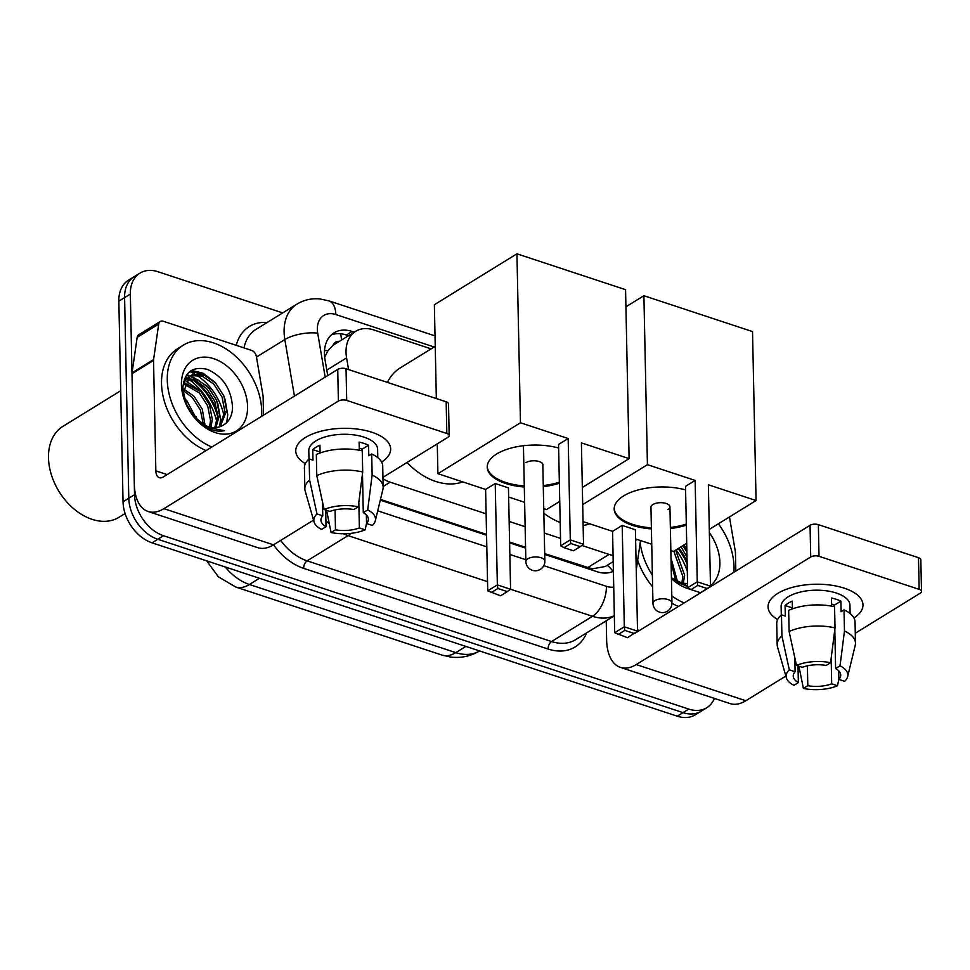 <?xml version="1.0" encoding="UTF-8"?>
<svg xmlns="http://www.w3.org/2000/svg" width="970" height="970" viewBox="0 0 970 970"><rect width="100%" height="100%" fill="white"/><g stroke="black" fill="none" stroke-linecap="round" stroke-linejoin="round"><path stroke-width="1.45" d="M339.379 341.355A11.87 8.342 58.3 0 0 332.989 345.368L327.957 350.703L324.659 357.142M332.989 345.368A35.599 25.038 -121.7 0 1 334.153 344.58L355.687 331.303A35.599 25.038 58.3 0 0 346.581 357.894L348.57 369.582M544.691 553.603L592.161 568.832L605.231 566.529L613.198 561.606M380.482 499.404L486.552 534.421M509.589 542.024L525.558 547.298M581.879 545.443L609.063 554.416A35.599 25.038 58.3 0 0 613.076 555.422M635.653 541.114A35.599 25.038 58.3 0 0 636.138 539.126M382.98 478.78A35.599 25.038 58.3 0 0 390.134 482.163L486.115 513.833M509.153 521.448L525.134 526.722M544.255 533.027L560.527 538.399M431.116 348.873L373.717 329.921A35.599 25.038 58.3 0 0 355.687 331.303M714.429 698.424A35.599 25.038 -121.7 0 1 706.778 707.724A35.599 25.038 -121.7 0 1 688.761 709.094L163.53 535.731A35.599 25.038 -121.7 0 1 134.527 494.7L130.332 294.068L124.584 297.608A35.599 25.038 -121.7 0 1 134.236 276.656A35.599 25.038 -121.7 0 0 124.584 297.608L128.792 498.24L124.584 297.608L118.837 301.149A35.599 25.038 -121.7 0 1 128.489 280.197L139.983 273.116A35.599 25.038 -121.7 0 1 158.001 271.733L282.706 312.898M163.53 535.731L157.795 539.271A35.599 25.038 -121.7 0 1 128.792 498.24A35.599 25.038 -121.7 0 0 157.795 539.271L683.013 712.635L157.795 539.271L152.047 542.824A35.599 25.038 -121.7 0 1 123.044 501.781L118.837 301.149M706.778 707.724L701.043 711.265A35.599 25.038 -121.7 0 1 683.013 712.635A35.599 25.038 -121.7 0 0 701.043 711.265L695.296 714.805A35.599 25.038 -121.7 0 1 677.266 716.187L152.047 542.824M189.829 371.558A47.469 33.392 -121.7 0 1 194.788 374.08A47.469 33.392 -121.7 0 0 189.829 371.558M196.267 374.978A47.469 33.392 -121.7 0 1 224.228 417.124A47.469 33.392 -121.7 0 0 196.267 374.978M683.935 545.019A47.469 33.392 -121.7 0 1 686.833 549.068A47.469 33.392 -121.7 0 0 683.935 545.019M130.332 294.068A35.599 25.038 -121.7 0 1 139.983 273.116M192.606 379.888A47.469 33.392 -121.7 0 1 217.668 416.809M678.188 548.559A47.469 33.392 -121.7 0 1 687.148 564.031M354.28 332.164L352.11 331.449A35.599 25.038 58.3 0 0 334.08 332.831A35.599 25.038 58.3 0 0 324.974 359.421L327.727 375.572M544.703 554.428L597.083 571.718A35.599 25.038 58.3 0 0 613.404 571.257M380.301 500.156L486.564 535.234M509.602 542.836L525.582 548.111M331.388 334.88A35.599 25.038 -121.7 0 1 346.363 334.989L348.533 335.717M613.392 570.481A35.599 25.038 -121.7 0 1 612.058 571.827M844.252 588.172A47.469 21.643 -1.2 0 1 853.952 617.951A47.469 21.643 -1.2 0 0 862.985 604.892A47.469 21.643 -1.2 0 0 844.252 588.172A47.469 21.643 -1.2 0 0 837.013 586.219A47.469 21.643 -1.2 0 0 793.242 587.141A47.469 21.643 -1.2 0 0 777.649 619.551A47.469 21.643 -1.2 0 1 768.07 606.88A47.469 21.643 -1.2 0 1 794.236 586.886A47.469 21.643 -1.2 0 1 844.252 588.172M606.238 620.8L606.638 640.042A47.469 25.887 -71.7 0 0 620.473 667.409A47.469 25.887 -71.7 0 0 636.235 664.571L810.714 556.974L810.047 525.303L635.58 632.889A11.87 6.475 108.3 0 1 634.259 633.519L624.813 630.403L624.316 626.79L622.194 525.413L612.567 531.342L583.055 521.605M620.473 667.409L730.058 703.577A47.469 25.887 -71.7 0 0 745.821 700.74L785.87 676.041M798.067 668.524L799.219 667.809M855.273 633.24L920.287 593.155A5.929 2.704 178.8 0 0 921.5 591.47A5.929 2.704 178.8 0 0 919.16 589.372L918.493 557.701A5.929 2.704 -1.2 0 1 920.833 559.787L921.5 591.47M810.047 525.303A5.929 2.704 -1.2 0 1 818.365 524.649L819.019 556.319L919.16 589.372M819.019 556.319A5.929 2.704 178.8 0 0 810.714 556.974M818.365 524.649L918.493 557.701M735.83 571.063L735.442 552.512A5.929 4.171 58.3 0 0 735.345 551.578L729.464 516.937M831.569 603.922A23.741 10.828 178.8 0 1 834.285 605.207L834.321 606.711M834.806 629.639L835.619 668.56A23.741 10.828 -1.2 0 1 840.723 675.084A23.741 10.828 -1.2 0 1 838.868 679.4L838.698 670.84M831.157 658.254L831.69 683.826A23.741 10.828 -1.2 0 1 807.804 685.705L807.392 665.832M831.617 606.165L831.448 598.005A34.411 15.69 -1.2 0 1 836.479 599.375A34.411 15.69 -1.2 0 1 840.893 601.133L841.111 611.682L844.021 609.887A39.164 17.86 -1.2 0 1 855.043 621.952L855.479 643.074A39.164 17.86 -1.2 0 1 855.249 645.22L847.647 676.611A30.858 14.065 -1.2 0 1 844.676 681.316L838.868 679.4M781.299 614.98L781.117 606.602A34.411 15.69 -1.2 0 1 800.092 592.112A34.411 15.69 -1.2 0 1 836.346 593.046A34.411 15.69 -1.2 0 1 849.938 605.159L850.108 613.537M792.429 608.869L792.272 601.097A34.411 15.69 -1.2 0 0 785.082 605.522L785.312 616.083L781.48 614.822L781.917 635.944L789.301 669.834L795.109 671.749L794.818 657.781M798.007 665.917L798.359 682.589L793.945 685.317A30.858 14.065 -1.2 0 1 786.391 677.897L777.491 646.844A39.164 17.86 -1.2 0 1 777.176 644.711L776.727 623.601A39.164 17.86 -1.2 0 1 781.48 614.822M788.659 610.397A39.164 17.86 -1.2 0 1 834.576 606.771L835.024 627.893L830.587 662.716L826.173 665.444A23.741 10.828 -1.2 0 0 802.287 667.324L796.479 665.408L789.107 631.506L788.659 610.397M777.176 644.711A39.164 17.86 -1.2 0 1 781.917 635.944M789.107 631.506A39.164 17.86 -1.2 0 1 835.024 627.893M798.904 666.208L803.39 688.433L807.804 685.705M831.69 683.826L837.498 685.741L838.868 679.121M837.498 685.741A30.858 14.065 -1.2 0 1 803.39 688.433M786.391 677.897A30.858 14.065 -1.2 0 1 789.301 669.834M796.479 665.408A30.858 14.065 -1.2 0 1 830.587 662.716M798.359 682.589A23.741 10.828 -1.2 0 1 793.254 676.078A23.741 10.828 -1.2 0 1 795.109 671.749M835.619 668.56L840.032 665.832L844.47 631.009L844.021 609.887M844.47 631.009A39.164 17.86 -1.2 0 1 855.479 643.074M840.032 665.832A30.858 14.065 -1.2 0 1 847.647 676.611M834.285 605.207L840.893 601.133M785.082 605.522L792.405 607.935M676.041 549.893A53.398 37.563 -121.7 0 1 687.293 571.245M678.188 548.571A56.963 40.073 -121.7 0 1 685.79 560.975M718.394 523.776A59.34 41.734 -121.7 0 1 734.06 567.135A59.34 41.734 -121.7 0 1 733.938 572.227M671.434 578.168L675.35 581.224L687.621 586.595M687.609 586.025L671.422 577.853M687.548 583.491A29.67 20.867 -121.7 0 1 671.422 577.611M709.361 532.712A41.54 29.221 -121.7 0 1 719.885 562.454A41.54 29.221 -121.7 0 1 710.476 585.613M690.543 589.323A41.54 29.221 -121.7 0 1 671.434 578.544M687.112 583.491L687.536 582.691M681.946 582.873L682.831 576.362L673.835 551.251M683.329 583.176L684.638 575.258L675.629 550.135M677.387 581.26L671.01 558.102M686.99 556.877L681.025 546.813M686.881 551.809L682.819 545.71M675.666 580.387L671.094 562.467M684.165 602.928A59.34 41.734 -121.7 0 1 671.798 595.895M652.373 575.149A59.34 41.734 -121.7 0 1 640.151 543.018M678.418 606.468A59.34 41.734 -121.7 0 1 671.943 603.267M652.616 586.789A59.34 41.734 -121.7 0 1 637.654 560.272M589.724 523.8A65.269 45.905 -121.7 0 1 583.128 525.461M560.187 522.49A65.269 45.905 -121.7 0 1 543.843 513.239M651.404 528.917A46.281 21.097 -1.2 0 1 632.464 525.34A46.281 21.097 -1.2 0 1 614.192 509.044A46.281 21.097 -1.2 0 1 638.151 489.947A46.281 21.097 -1.2 0 1 685.596 489.923M695.138 480.429L697.26 581.806L710.489 586.171L708.367 484.794L756.066 500.544L752.526 331.582L643.898 295.729L647.427 464.678L695.138 480.429L685.511 486.358L687.645 587.735L697.26 581.806L697.757 585.419L707.203 588.535L710.489 586.171M686.323 525.146A46.281 21.097 -1.2 0 1 670.391 528.517M647.427 464.678L582.691 504.606M637.532 631.155L627.505 637.69L614.689 632.719L624.316 626.79L637.532 631.155L635.411 529.778L622.194 525.413M635.605 538.944L651.731 544.267M670.852 550.584L673.495 551.457L686.712 543.309M709.3 529.377L756.066 500.544M643.898 295.729L625.929 306.799M707.203 588.535L700.461 592.706L691.004 589.59L697.757 585.419M687.645 587.735L691.004 589.59M614.689 632.719L612.567 531.342M618.06 634.574L624.813 630.403M668.003 509.505A9.494 4.329 178.8 0 0 669.93 506.813A9.494 4.329 178.8 0 0 663.431 502.86A9.494 4.329 178.8 0 0 652.883 504.521A9.494 4.329 178.8 0 0 650.955 507.213L652.968 603.304A9.494 4.329 -1.2 0 1 654.895 600.612A9.494 4.329 -1.2 0 1 668.197 599.569A9.494 4.329 -1.2 0 1 671.943 602.904A9.494 9.494 0 0 1 659.479 612.118A9.494 9.494 0 0 1 652.968 603.304M686.311 524.091A46.281 21.097 -1.2 0 1 670.367 527.462M651.379 527.862A46.281 21.097 -1.2 0 1 614.192 508.51M387.418 382.398A65.269 45.905 -121.7 0 1 400.307 367.86L435.239 346.326M462.763 481.896A65.269 45.905 -121.7 0 1 407.024 462.496M524.297 487.001A46.281 21.097 -1.2 0 1 505.503 483.436A46.281 21.097 -1.2 0 1 487.231 467.128A46.281 21.097 -1.2 0 1 511.19 448.043A46.281 21.097 -1.2 0 1 558.635 448.019M568.178 438.525L570.299 539.89L583.528 544.255L581.406 442.89L629.106 458.628L625.565 289.678L516.937 253.813L520.466 422.774L568.178 438.525L558.55 444.454L560.684 545.831L570.299 539.89L570.796 543.515L580.242 546.631L583.528 544.255M559.363 483.23A46.281 21.097 -1.2 0 1 543.285 486.625M520.466 422.774L437.906 473.687L485.606 489.438L495.233 483.509L508.45 487.874L510.572 589.251L507.298 591.615L497.852 588.499L497.355 584.886L495.233 483.509M508.644 497.04L524.625 502.314M543.746 508.632L546.534 509.553L559.751 501.405M582.339 487.474L629.106 458.628M516.937 253.813L434.366 304.738L436.33 398.549M437.276 443.836L437.906 473.687M580.242 546.631L573.5 550.802L564.043 547.674L570.796 543.515M560.684 545.831L564.043 547.674M507.298 591.615L500.544 595.786L487.728 590.815L485.606 489.438M487.728 590.815L497.355 584.886L592.476 616.302L551.554 641.534A47.469 33.392 58.3 0 0 575.586 639.703L614.337 615.804M491.099 592.658L497.852 588.499M542.848 465.661A9.494 4.329 178.8 0 0 542.97 464.909A9.494 4.329 178.8 0 0 536.471 460.944A9.494 4.329 178.8 0 0 525.922 462.617M559.35 482.175A46.281 21.097 -1.2 0 1 543.261 485.57M524.273 485.946A46.281 21.097 -1.2 0 1 487.231 466.606M371.922 432.268A47.469 21.643 -1.2 0 1 381.622 462.047A47.469 21.643 -1.2 0 0 390.667 448.989A47.469 21.643 -1.2 0 0 371.922 432.268A47.469 21.643 -1.2 0 0 364.684 430.316A47.469 21.643 -1.2 0 0 320.912 431.238A47.469 21.643 -1.2 0 0 305.332 463.648A47.469 21.643 -1.2 0 1 295.741 450.977A47.469 21.643 -1.2 0 1 321.907 430.983A47.469 21.643 -1.2 0 1 371.922 432.268M153.587 359.555A5.929 4.171 58.3 0 0 153.539 360.44L131.993 373.729A5.929 4.171 -121.7 0 1 132.053 372.832L153.587 359.555L158.704 324.077A5.929 4.171 58.3 0 1 160.268 321.482A5.929 4.171 58.3 0 1 163.263 321.252L251.594 350.4A5.929 4.171 58.3 0 1 256.335 356.305L263.028 395.675A5.929 4.171 58.3 0 1 263.112 396.609L263.5 415.172M131.993 373.729L134.309 484.139A47.469 25.887 -71.7 0 0 148.155 511.505A47.469 25.887 -71.7 0 0 163.918 508.668L338.384 401.083L337.73 369.4L163.251 476.985A11.87 6.475 108.3 0 1 159.31 477.701A11.87 6.475 108.3 0 1 155.855 470.862L153.539 360.44M132.053 372.832L137.17 337.354A5.929 4.171 -121.7 0 1 138.722 334.759L160.268 321.482M148.155 511.505L257.729 547.674A47.469 25.887 -71.7 0 0 273.491 544.837L313.54 520.138M325.738 512.621L326.902 511.905M382.944 477.337L447.97 437.252A5.929 2.704 178.8 0 0 449.171 435.566A5.929 2.704 178.8 0 0 446.83 433.469L446.176 401.798A5.929 2.704 -1.2 0 1 448.516 403.884L449.171 435.566M337.73 369.4A5.929 2.704 -1.2 0 1 346.035 368.745L346.702 400.428L446.83 433.469M346.702 400.428A5.929 2.704 178.8 0 0 338.384 401.083M346.035 368.745L446.176 401.798M359.252 448.019A23.741 10.828 178.8 0 1 361.968 449.304L361.992 450.808M362.477 473.736L363.289 512.657A23.741 10.828 -1.2 0 1 368.394 519.18A23.741 10.828 -1.2 0 1 366.551 523.497L366.369 514.937M358.827 502.351L359.373 527.922A23.741 10.828 -1.2 0 1 335.487 529.802L335.062 509.929M359.3 450.262L359.118 442.102A34.411 15.69 -1.2 0 1 364.162 443.472A34.411 15.69 -1.2 0 1 368.576 445.23L368.794 455.791L371.704 453.996A39.164 17.86 -1.2 0 1 382.713 466.049L383.15 487.17A39.164 17.86 -1.2 0 1 382.92 489.316L375.329 520.708A30.858 14.065 -1.2 0 1 372.359 525.413L366.551 523.497M308.969 459.077L308.799 450.698A34.411 15.69 -1.2 0 1 327.763 436.209A34.411 15.69 -1.2 0 1 364.029 437.143A34.411 15.69 -1.2 0 1 377.609 449.255L377.791 457.634M320.1 452.966L319.942 445.194A34.411 15.69 -1.2 0 0 312.764 449.619L312.983 460.18L309.151 458.919L309.6 480.041L316.972 513.93L322.78 515.846L322.489 501.878M325.69 510.014L326.041 526.686L321.628 529.414A30.858 14.065 -1.2 0 1 314.074 521.993L305.174 490.941A39.164 17.86 -1.2 0 1 304.847 488.819L304.41 467.698A39.164 17.86 -1.2 0 1 309.151 458.919M316.329 454.493A39.164 17.86 -1.2 0 1 362.259 450.868L362.695 471.99L358.257 506.813L353.844 509.541A23.741 10.828 -1.2 0 0 329.958 511.42L324.15 509.505L316.778 475.615L316.329 454.493M304.847 488.819A39.164 17.86 -1.2 0 1 309.6 480.041M316.778 475.615A39.164 17.86 -1.2 0 1 362.695 471.99M326.575 510.305L331.073 532.53L335.487 529.802M359.373 527.922L365.181 529.838L366.539 523.218M365.181 529.838A30.858 14.065 -1.2 0 1 331.073 532.53M314.074 521.993A30.858 14.065 -1.2 0 1 316.972 513.93M324.15 509.505A30.858 14.065 -1.2 0 1 358.257 506.813M326.041 526.686A23.741 10.828 -1.2 0 1 320.937 520.175A23.741 10.828 -1.2 0 1 322.78 515.846M363.289 512.657L367.703 509.941L372.14 475.106L371.704 453.996M372.14 475.106A39.164 17.86 -1.2 0 1 383.15 487.17M367.703 509.941A30.858 14.065 -1.2 0 1 375.329 520.708M361.968 449.304L368.576 445.23M312.764 449.619L320.088 452.044M125.094 513.53L119.043 517.252A53.398 37.563 -121.7 0 1 63.402 497.852A53.398 37.563 -121.7 0 1 55.338 484.77A53.398 37.563 -121.7 0 1 48.5 457.767A53.398 37.563 -121.7 0 1 62.977 426.339L120.716 390.74M185.379 377.039A53.398 37.563 -121.7 0 1 186.846 377.973M188.92 379.391A53.398 37.563 -121.7 0 1 216.88 422.289M205.616 392.329A56.963 40.073 -121.7 0 1 213.473 405.072M211.836 447.024A59.34 41.734 -121.7 0 1 167.276 380.058A59.34 41.734 -121.7 0 1 183.354 345.138A59.34 41.734 -121.7 0 1 233.503 354.414A59.34 41.734 -121.7 0 1 261.73 411.231A59.34 41.734 -121.7 0 1 261.621 416.336M206.089 450.577A59.34 41.734 -121.7 0 1 161.529 383.599A59.34 41.734 -121.7 0 1 177.619 348.679L183.354 345.138M192.715 415.487L203.021 425.321C210.478 430.304 217.644 432.087 224.531 430.668L207.859 427.564L192.945 415.754M186.616 405.399L182.772 389.14C183.912 372.432 192.121 365.848 207.41 369.388C223.039 376.493 231.418 389.273 232.57 407.739C232.036 416.991 228.229 423.162 221.172 426.23A29.67 20.867 -121.7 0 1 192.472 415.16M247.568 406.551A41.54 29.221 -121.7 0 1 228.702 433.832A41.54 29.221 -121.7 0 1 193.03 415.912A41.54 29.221 -121.7 0 1 186.761 405.727A41.54 29.221 -121.7 0 1 181.438 384.726A41.54 29.221 -121.7 0 1 213.727 358.682A41.54 29.221 -121.7 0 1 247.568 406.551M219.184 426.958L224.87 411.607L222.033 396.997L213.788 384.108L202.5 376.299L191.369 375.572L189.186 376.445M220.178 426.642L226.665 410.504L223.827 395.881L215.583 383.004L204.294 375.196L193.163 374.468L190.059 375.863L183.051 393.092M214.782 427.6L217.692 416.033L214.855 401.422L206.598 388.533L196.51 381.222L186.167 379.561M215.946 427.54L219.487 414.93L216.649 400.319L208.392 387.43L197.65 379.84L186.846 378.664M209.629 426.97L210.514 420.459L207.677 405.848L199.42 392.959L183.973 384.035M210.999 427.273L212.309 419.355L209.471 404.745L201.214 391.856L184.433 382.762M205.058 425.357L202.281 409.17L194.036 396.281L183.075 388.606M190.059 375.863L183.524 381.998M185.779 378.955L184.264 379.549M203.336 424.484L200.402 410.055L192.242 397.397L182.978 390.461M194.23 417.233L185.234 402.004M197.104 420.071L186.858 400.707L184.009 398.015M63.402 497.852L63.195 497.586A51.034 35.89 -121.7 0 1 55.484 485.073L55.338 484.77M197.371 420.289L196.219 416.712M185.779 399.628L183.936 397.785M200.135 390.777L185.428 380.701M219.693 426.4L220.566 419.101L217.753 403.423M207.325 386.351L190.896 375.729M190.484 375.608L186.677 374.917M226.713 422.617L227.744 414.675L224.943 398.997M214.503 381.913L203.069 373.244L191.526 370.382M198.389 380.155L189.708 376.202M189.574 376.166L186.264 375.523M205.567 375.729L190.666 370.94M324.513 350.606A35.599 12.61 -9.6 0 1 327.957 350.703M592.124 570.081A35.599 19.412 -71.7 0 0 592.161 568.832M607.232 565.292A35.599 19.351 8.2 0 1 612.761 571.148M341.476 340.058A35.599 19.412 -71.7 0 0 340.579 333.753M587.48 567.729L609.063 554.416M383.138 486.479L390.134 482.163M326.793 370.103L346.581 357.894M235.625 586.983A41.54 22.649 -71.7 0 0 249.411 584.498L455.815 652.628A41.54 22.649 108.3 0 1 442.017 655.102L235.625 586.983L218.311 576.774L206.743 560.878M225.222 566.977A47.469 33.392 58.3 0 0 249.411 584.498L259.487 578.278M465.891 646.408L455.815 652.628A47.469 33.392 58.3 0 0 479.604 650.931M677.266 716.187L688.761 709.094M123.044 501.781L134.527 494.7M434.148 346.993L335.802 314.535A23.741 16.696 58.3 0 0 317.348 329.424A23.741 16.696 58.3 0 0 317.711 333.183L325.18 377.136M294.431 396.099L284.828 339.561A47.469 33.392 -121.7 0 1 284.101 332.043A47.469 33.392 -121.7 0 1 296.965 304.107L256.044 329.339A47.469 33.392 58.3 0 0 243.979 347.89M256.468 357.045L284.828 339.561A23.741 8.415 -9.6 0 1 317.711 333.183M586.644 632.876A53.398 37.563 -121.7 0 1 548.074 649.027L303.646 568.347A53.398 37.563 -121.7 0 1 273.516 544.825M236.243 345.332A53.398 37.563 -121.7 0 1 267.102 322.525M614.337 615.647A47.469 33.392 -121.7 0 1 592.476 616.302A23.741 12.937 108.3 0 0 606.395 586.316A23.741 16.696 58.3 0 0 613.731 587.08M487.534 581.66L348.048 535.622L307.126 560.854L551.554 641.534A5.929 3.237 -71.7 0 0 548.074 649.027M351.007 533.342A23.741 12.937 108.3 0 1 348.048 535.622A47.469 33.392 -121.7 0 1 343.38 533.755M329.339 524.006A47.469 33.392 -121.7 0 1 325.908 520.478M280.682 540.411A47.469 33.392 58.3 0 0 307.126 560.854A5.929 3.237 -71.7 0 0 303.646 568.347M377.718 510.838L486.807 546.85M509.844 554.452L525.825 559.726M543.782 565.655L606.395 586.316M435.021 335.887L328.878 300.858A23.741 12.937 108.3 0 1 335.802 314.535M346.363 334.989L352.11 331.449M636.235 664.571L745.821 700.74M637.508 629.845L639.472 630.488M678.915 548.123A47.469 33.392 -121.7 0 1 687.099 561.8M541.09 557.75A9.494 4.329 -1.2 0 1 544.849 561.096A9.494 9.494 0 0 1 532.372 570.299A9.494 9.494 0 0 1 525.861 561.484A9.494 4.329 -1.2 0 1 527.789 558.793A9.494 4.329 -1.2 0 1 541.09 557.75M163.918 508.668L273.491 544.837M155.855 470.862L167.143 474.585M158.704 324.077L137.17 337.354M194.861 380.567A47.469 33.392 -121.7 0 1 217.644 413.656M442.017 655.102L450.711 657.066C461.089 658.303 470.802 656.217 479.847 650.785M328.878 300.858L319.979 298.942C311.673 298.154 303.998 299.875 296.965 304.107M636.259 569.996L640.503 540.569M669.93 506.813L671.943 602.904M542.812 464.157L544.849 561.096M523.436 445.727L525.861 561.484"/></g></svg>
